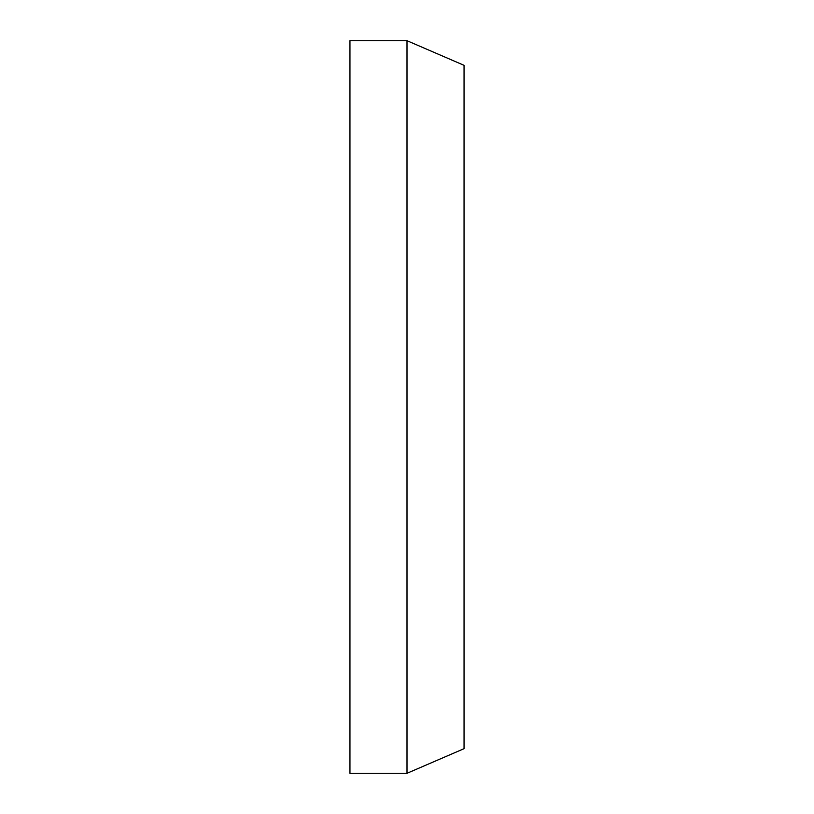 <?xml version="1.0" encoding="UTF-8"?>
<svg xmlns="http://www.w3.org/2000/svg" width="814" height="814" viewBox="0 0 814 814"><rect width="100%" height="100%" fill="white"/><g stroke="black" fill="none" stroke-linecap="round" stroke-linejoin="round"><path stroke-width="1.22" d="M349.949 40.7L349.949 773.3L407 773.3L407 40.7L349.949 40.7M407 40.7L464.051 65.324L464.051 748.677L407 773.3"/></g></svg>

